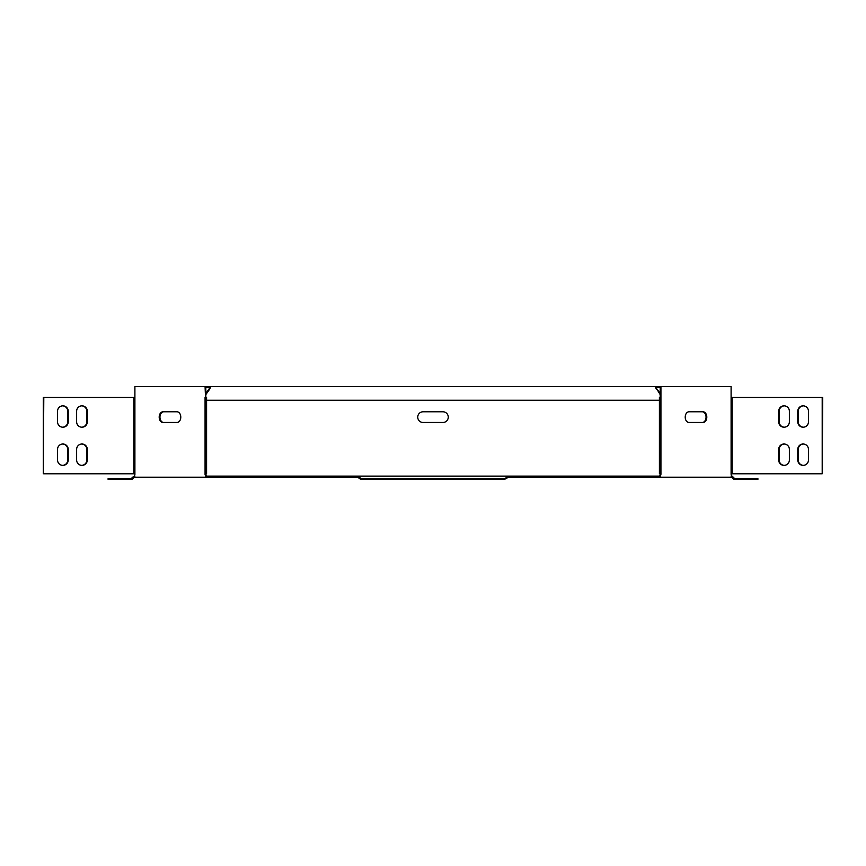 <?xml version="1.0" encoding="UTF-8"?>
<svg xmlns="http://www.w3.org/2000/svg" width="866" height="866" viewBox="0 0 866 866"><rect width="100%" height="100%" fill="white"/><g stroke="black" fill="none" stroke-linecap="round" stroke-linejoin="round"><path stroke-width="1.3" d="M689 411.783A5.348 3.778 90 0 0 686.327 413.353A5.348 3.778 90 0 0 685.504 419.176A5.348 3.778 90 0 0 689 422.478L703.03 422.478A5.348 3.778 90 0 0 706.808 417.131A5.348 3.778 90 0 0 703.03 411.783L689 411.783M179.673 413.353A5.348 3.778 90 0 1 180.496 419.176A5.348 3.778 90 0 1 177 422.478L162.97 422.478A5.348 3.778 90 0 1 159.192 417.131A5.348 3.778 90 0 1 162.97 411.783L177 411.783A5.348 3.778 90 0 1 179.673 413.353M731.099 476.127L732.171 476.127L734.465 478.422L757.88 478.422L757.88 479.483L734.022 479.483L733.264 478.725L734.022 477.967M660.314 476.127L657.262 476.127L659.253 476.127L660.931 474.6L660.011 477.198L732.019 477.198L731.099 474.6M134.901 476.127L133.061 476.885L133.819 477.642L134.262 477.198M356.662 477.198L356.662 476.127L206.747 476.127L205.827 474.6L205.069 474.6L205.989 477.198L357.55 477.198L361.003 479.483L387.199 479.483L387.199 478.422L504.932 478.422M356.662 476.127L657.262 476.127L657.262 477.198L660.011 477.198M504.997 478.422L505.874 477.967L505.874 478.725L508.45 477.198L657.262 477.198M43.798 397.44L43.3 473.778L43.3 397.44L134.901 397.44L134.901 474.6L133.981 477.198L205.989 477.198M208.738 476.127L208.738 477.198M509.338 477.198L509.338 476.127M132.736 478.725L131.978 477.967L130.907 478.422L130.907 479.483L131.978 479.483L133.819 477.642M131.978 477.967L133.061 476.885M130.907 479.483L108.12 479.483L108.12 478.422L130.907 478.422M507.573 477.642L508.45 476.127M357.55 476.127L358.427 477.642M387.199 479.483L478.801 479.483L478.801 478.422M478.801 479.483L504.12 479.483L504.12 478.422M504.12 479.483L505.874 478.725M361.88 479.483L361.88 478.422L387.199 478.422M361.88 478.422L361.068 478.422M358.427 476.885L361.003 478.422M360.126 477.967L360.126 478.725M505.874 477.967L507.573 476.885M732.939 476.885L732.181 477.642L731.738 477.198M735.093 479.483L735.093 478.422M732.181 477.642L733.264 478.725M205.827 393.532L208.955 389.105L209.713 389.105L210.828 386.517L210.113 386.517L210.113 387.578L205.827 387.578L205.827 397.44M205.827 394.604L209.713 389.105M208.955 389.105L210.07 387.578M76.63 421.872A5.348 5.348 0 0 0 81.967 427.209A5.348 5.348 0 0 0 87.314 421.872L87.314 411.188A5.348 5.348 0 0 0 81.967 405.84A5.348 5.348 0 0 0 76.63 411.188L76.63 421.872M76.63 460.041A5.348 5.348 0 0 0 81.967 465.378A5.348 5.348 0 0 0 87.314 460.041L87.314 449.346A5.348 5.348 0 0 0 81.967 444.009A5.348 5.348 0 0 0 76.63 449.346L76.63 460.041M57.546 460.041A5.348 5.348 0 0 0 62.882 465.378A5.348 5.348 0 0 0 68.23 460.041L68.23 449.346A5.348 5.348 0 0 0 62.882 444.009A5.348 5.348 0 0 0 57.546 449.346L57.546 460.041M57.546 421.872A5.348 5.348 0 0 0 62.882 427.209A5.348 5.348 0 0 0 68.23 421.872L68.23 411.188A5.348 5.348 0 0 0 62.882 405.84A5.348 5.348 0 0 0 57.546 411.188L57.546 421.872M205.513 473.778L205.513 397.44L206.584 397.44L206.584 473.778L205.069 473.778L205.069 474.6M134.901 397.44L134.901 386.517L210.113 386.517M43.798 473.778L134.901 473.778L134.901 474.6M205.513 397.44L205.069 386.517M163.728 422.478A5.348 3.778 90 0 1 159.95 417.131A5.348 3.778 90 0 1 163.728 411.783M205.827 474.6L205.827 473.778M660.173 394.604L655.93 387.578M660.173 393.532L657.045 389.105M656.287 389.105L655.172 386.517L210.828 386.517M660.173 397.44L660.173 387.578L655.887 387.578L655.887 386.517L655.172 386.517M655.887 386.517L731.099 386.517L731.099 397.44L822.7 397.44L822.202 473.778L822.202 397.44M660.487 397.44L660.487 473.778L659.416 473.778L659.416 397.44L660.931 397.44L660.931 386.517M808.454 449.346L808.454 460.041A5.348 5.348 0 0 1 803.118 465.378A5.348 5.348 0 0 1 797.77 460.041L797.77 449.346A5.348 5.348 0 0 1 803.118 444.009A5.348 5.348 0 0 1 808.454 449.346M789.37 411.188L789.37 421.872A5.348 5.348 0 0 1 784.033 427.209A5.348 5.348 0 0 1 778.686 421.872L778.686 411.188A5.348 5.348 0 0 1 784.033 405.84A5.348 5.348 0 0 1 789.37 411.188M789.37 449.346L789.37 460.041A5.348 5.348 0 0 1 784.033 465.378A5.348 5.348 0 0 1 778.686 460.041L778.686 449.346A5.348 5.348 0 0 1 784.033 444.009A5.348 5.348 0 0 1 789.37 449.346M808.454 411.188L808.454 421.872A5.348 5.348 0 0 1 803.118 427.209A5.348 5.348 0 0 1 797.77 421.872L797.77 411.188A5.348 5.348 0 0 1 803.118 405.84A5.348 5.348 0 0 1 808.454 411.188M731.099 397.44L731.099 473.778L822.202 473.778M660.931 474.6L660.487 473.778M702.272 411.783A5.348 3.778 -90 0 1 706.05 417.131A5.348 3.778 -90 0 1 702.272 422.478M660.173 474.6L660.173 473.778M659.416 400.254L206.584 400.254M784.282 427.209A5.348 5.348 0 0 1 779.194 421.872L779.194 411.188A5.348 5.348 0 0 1 784.282 405.851M784.282 465.378A5.348 5.348 0 0 1 779.194 460.041L779.194 449.346A5.348 5.348 0 0 1 784.282 444.009M803.367 427.209A5.348 5.348 0 0 1 798.268 421.872L798.268 411.188A5.348 5.348 0 0 1 803.367 405.851M81.718 427.209A5.348 5.348 0 0 0 86.806 421.872L86.806 411.188A5.348 5.348 0 0 0 81.718 405.851M81.718 465.378A5.348 5.348 0 0 0 86.806 460.041L86.806 449.346A5.348 5.348 0 0 0 81.718 444.009M62.633 465.378A5.348 5.348 0 0 0 67.732 460.041L67.732 449.346A5.348 5.348 0 0 0 62.633 444.009M62.633 427.209A5.348 5.348 0 0 0 67.732 421.872L67.732 411.188A5.348 5.348 0 0 0 62.633 405.851M803.367 465.378A5.348 5.348 0 0 1 798.268 460.041L798.268 449.346A5.348 5.348 0 0 1 803.367 444.009M442.927 422.478A5.348 5.348 0 0 0 448.263 417.131A5.348 5.348 0 0 0 442.927 411.783L423.073 411.783A5.348 5.348 0 0 0 417.737 417.131A5.348 5.348 0 0 0 423.073 422.478L442.927 422.478M133.819 397.44L133.819 473.778M205.069 397.44L205.069 473.778M732.181 473.778L732.181 397.44M660.931 473.778L660.931 397.44"/></g></svg>
